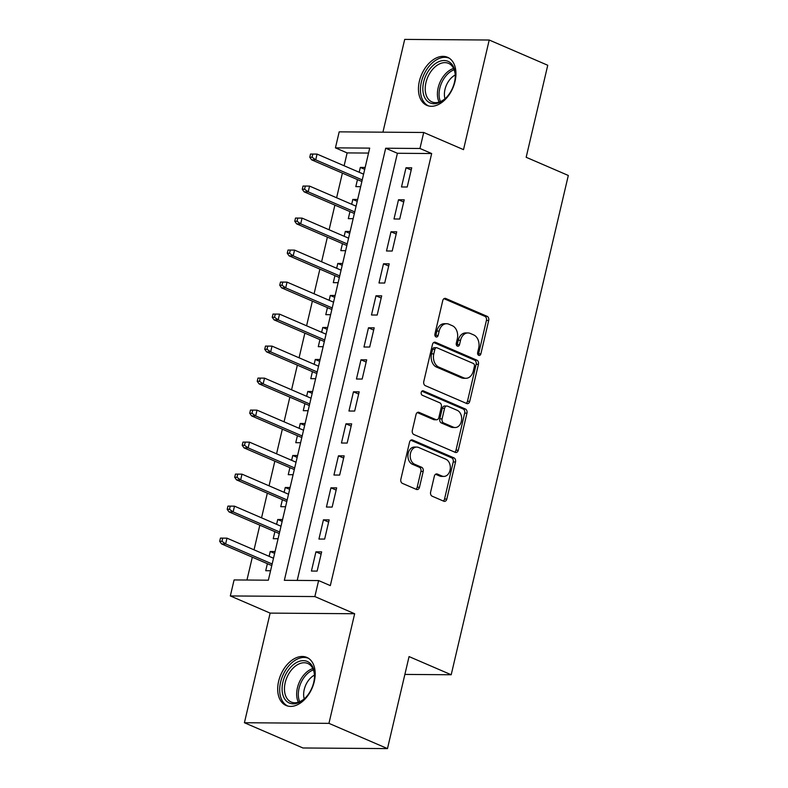 <?xml version="1.0" encoding="UTF-8"?>
<svg xmlns="http://www.w3.org/2000/svg" width="788" height="788" viewBox="0 0 788 788"><rect width="100%" height="100%" fill="white"/><g stroke="black" fill="none" stroke-linecap="round" stroke-linejoin="round"><path stroke-width="1.18" d="M478.759 355.349A2.305 1.684 90.4 0 0 479.252 355.457A2.305 1.684 90.4 0 0 480.877 353.842L488.708 320.47A3.29 2.413 90.4 0 0 487.151 316.333L445.781 298.494A3.29 2.413 90.4 0 0 445.072 298.337A3.29 2.413 90.4 0 0 442.748 300.642L434.917 334.023A2.305 1.684 90.4 0 0 436.01 336.919A2.305 1.684 90.4 0 0 436.513 337.018A2.305 1.684 90.4 0 0 438.138 335.412L439.152 331.088A10.539 7.722 90.4 0 1 446.579 323.72A10.539 7.722 90.4 0 1 448.864 324.213L452.312 325.7A10.539 7.722 90.4 0 1 457.306 338.919L456.291 343.243A2.305 1.684 90.4 0 0 457.385 346.129A2.305 1.684 90.4 0 0 457.887 346.237A2.305 1.684 90.4 0 0 459.512 344.632L460.527 340.308A10.539 7.722 90.4 0 1 467.954 332.94A10.539 7.722 90.4 0 1 470.229 333.423L473.677 334.91A10.539 7.722 90.4 0 1 478.68 348.138L477.666 352.463A2.305 1.684 90.4 0 0 478.759 355.349M478.119 354.846A2.305 1.684 90.4 0 0 478.592 353.832L486.423 320.45A3.29 2.413 90.4 0 0 484.866 316.313L443.979 298.682M435.37 336.407A2.305 1.684 90.4 0 0 435.853 335.392L436.867 331.078L439.152 331.088M456.744 345.627A2.305 1.684 90.4 0 0 457.227 344.612L458.242 340.288L460.527 340.308M314.264 681.571A26.181 17.021 -66.7 0 0 306.808 657.399A26.181 17.021 -66.7 0 0 278.627 681.305A26.181 17.021 -66.7 0 0 286.074 705.477A26.181 17.021 -66.7 0 0 314.264 681.571M455.021 81.45A26.181 17.021 -66.7 0 0 447.564 57.288A26.181 17.021 -66.7 0 0 419.383 81.194A26.181 17.021 -66.7 0 0 426.83 105.356A26.181 17.021 -66.7 0 0 455.021 81.45M430.622 492.076A3.29 2.413 90.4 0 0 432.179 496.213L443.782 501.217A3.29 2.413 90.4 0 0 444.501 501.375A3.29 2.413 90.4 0 0 446.816 499.07L455.513 461.995A3.29 2.413 90.4 0 0 453.957 457.867L412.587 440.019A3.29 2.413 90.4 0 0 411.878 439.871A3.29 2.413 90.4 0 0 409.553 442.176L400.856 479.242A3.29 2.413 90.4 0 0 402.422 483.379L416.438 489.427A3.29 2.413 90.4 0 0 417.147 489.575A3.29 2.413 90.4 0 0 419.472 487.27L423.195 471.411A3.29 2.413 90.4 0 0 421.629 467.274L414.685 464.28A8.816 6.452 90.4 0 1 410.282 454.509A8.816 6.452 90.4 0 1 416.714 447.062A8.816 6.452 90.4 0 1 418.625 447.466L445.85 459.217A8.816 6.452 90.4 0 1 450.253 468.978A8.816 6.452 90.4 0 1 443.821 476.425A8.816 6.452 90.4 0 1 441.91 476.021L437.37 474.061A3.29 2.413 90.4 0 0 436.66 473.913A3.29 2.413 90.4 0 0 434.336 476.218L430.622 492.076M318.618 580.569L314.855 596.565L230.332 595.945L234.085 579.938L268.353 580.195L369.7 148.114L335.432 147.858L339.185 131.852L423.708 132.482L419.955 148.479L385.687 148.233L284.35 580.313L318.618 580.569L330.32 585.612L431.666 153.532L419.955 148.479M423.708 132.482L463.511 149.641L489.22 40.021L547.749 65.266L526.167 157.285L568.315 175.468L451.199 674.755L409.061 656.581L387.479 748.6L328.951 723.354L354.659 613.734L314.855 596.565M466.703 403.515A3.29 2.413 90.4 0 0 467.412 403.663A3.29 2.413 90.4 0 0 469.737 401.368L478.434 364.292A3.29 2.413 90.4 0 0 476.868 360.155L435.508 342.317A3.29 2.413 90.4 0 0 434.789 342.169A3.29 2.413 90.4 0 0 432.474 344.464L423.777 381.54A3.29 2.413 90.4 0 0 425.333 385.677L466.703 403.515M466.969 413.148L458.281 450.214A3.29 2.413 90.4 0 1 455.956 452.519A3.29 2.413 90.4 0 1 455.247 452.361L413.877 434.523A3.29 2.413 90.4 0 1 412.321 430.396L416.034 414.527A3.29 2.413 90.4 0 1 418.359 412.222A3.29 2.413 90.4 0 1 419.068 412.38L435.853 419.61A3.29 2.413 90.4 0 0 436.562 419.768A3.29 2.413 90.4 0 0 438.886 417.463L441.349 406.933A3.29 2.413 90.4 0 0 439.793 402.806L422.329 395.271A2.305 1.684 90.4 0 1 421.176 392.719A2.305 1.684 90.4 0 1 422.861 390.769A2.305 1.684 90.4 0 1 423.353 390.878L465.412 409.011A3.29 2.413 90.4 0 1 466.969 413.148L464.684 413.129L455.996 450.194L458.281 450.214M387.479 748.6L302.947 747.979L244.418 722.734L328.951 723.354M489.22 40.021L404.697 39.4L382.929 132.177M269.102 556.338L270.235 551.501L274.638 553.403M267.378 563.676L265.733 570.709L270.57 570.748M276.608 524.325L277.74 519.499L282.143 521.4M274.884 531.673L273.239 538.706L278.075 538.736M284.113 492.323L285.246 487.496L289.649 489.387M282.399 499.671L280.745 506.694L285.581 506.733M291.629 460.32L292.762 455.484L297.155 457.385M289.905 467.658L288.25 474.691L293.087 474.731M299.135 428.308L300.267 423.481L304.661 425.382M297.411 435.656L295.756 442.689L300.602 442.718M306.64 396.305L307.773 391.478L312.176 393.37M304.917 403.653L303.272 410.676L308.108 410.715M314.146 364.302L315.279 359.466L319.682 361.367M312.422 371.641L310.777 378.673L315.614 378.703M321.652 332.29L322.784 327.463L327.187 329.364M319.928 339.638L318.283 346.671L323.119 346.7M329.157 300.287L330.29 295.461L334.693 297.352M327.434 307.635L325.789 314.658L330.625 314.698M336.663 268.284L337.796 263.448L342.199 265.349M334.939 275.623L333.294 282.656L338.131 282.685M344.169 236.272L345.302 231.445L349.705 233.346M342.455 243.62L340.8 250.643L345.636 250.683M351.684 204.269L352.817 199.433L357.21 201.334M349.961 211.608L348.306 218.64L353.142 218.68M407.219 187.012L411.72 167.814L406.007 167.765L401.506 186.973L407.219 187.012M399.713 219.025L404.214 199.817L398.501 199.778L394 218.975L399.713 219.025M392.207 251.027L396.709 231.82L390.996 231.78L386.494 250.988L392.207 251.027M384.702 283.03L389.203 263.832L383.49 263.793L378.989 282.99L384.702 283.03M377.186 315.042L381.697 295.835L375.984 295.796L371.483 314.993L377.186 315.042M369.68 347.045L374.192 327.838L368.479 327.798L363.967 347.006L369.68 347.045M362.175 379.048L366.676 359.85L360.973 359.811L356.462 379.008L362.175 379.048M354.669 411.06L359.17 391.853L353.457 391.813L348.956 411.021L354.669 411.06M347.163 443.063L351.665 423.865L345.952 423.816L341.45 443.023L347.163 443.063M339.658 475.075L344.159 455.868L338.446 455.828L333.945 475.026L339.658 475.075M332.152 507.078L336.653 487.87L330.94 487.831L326.439 507.039L332.152 507.078M324.646 539.081L329.148 519.883L323.435 519.834L318.933 539.041L324.646 539.081M431.666 153.532L397.398 153.276L297.214 580.411M315.929 551.846L311.427 571.044L317.131 571.093L321.642 551.886L315.929 551.846L321.12 554.082M368.538 153.069L347.134 152.911L344.12 165.766M342.396 173.104L336.614 197.768M334.89 205.116L329.108 229.771M327.384 237.119L321.603 261.783M319.879 269.122L314.087 293.786M312.373 301.134L306.581 325.799M304.858 333.137L299.076 357.801M297.352 365.139L291.57 389.804M289.846 397.152L284.064 421.816M282.34 429.155L276.558 453.819M274.835 461.167L269.053 485.822M267.329 493.17L261.547 517.834M259.823 525.172L254.031 549.837M252.318 557.185L246.949 580.037M365.159 167.47L360.323 167.43L359.19 172.267M357.466 179.605L355.812 186.638L360.658 186.667M352.817 199.433L357.654 199.472M345.302 231.445L350.148 231.475M337.796 263.448L342.632 263.488M330.29 295.461L335.127 295.49M322.784 327.463L327.621 327.503M315.279 359.466L320.115 359.505M307.773 391.478L312.609 391.508M300.267 423.481L305.104 423.52M292.762 455.484L297.598 455.523M285.246 487.496L290.092 487.526M277.74 519.499L282.577 519.538M270.235 551.501L275.071 551.541M404.874 674.42L451.199 674.755M354.659 613.734L270.136 613.113L244.418 722.734M270.136 613.113L230.332 595.945M347.134 152.911L335.432 147.858M397.398 153.276L385.687 148.233M360.323 167.43L364.716 169.331M406.007 167.765L411.208 170.011M398.501 199.778L403.702 202.014M390.996 231.78L396.197 234.026M383.49 263.793L388.681 266.029M375.984 295.796L381.175 298.031M368.479 327.798L373.67 330.044M360.973 359.811L366.164 362.047M353.457 391.813L358.658 394.049M345.952 423.816L351.152 426.062M338.446 455.828L343.647 458.064M330.94 487.831L336.141 490.067M323.435 519.834L328.626 522.08M467.954 332.94L465.669 332.92A10.539 7.722 90.4 0 0 458.242 340.288M446.579 323.72L444.294 323.701A10.539 7.722 90.4 0 0 436.867 331.078M466.22 403.308A3.29 2.413 90.4 0 0 467.451 401.348L476.149 364.273A3.29 2.413 90.4 0 0 474.583 360.146L433.705 342.514M474.406 366.361A2.305 1.684 90.4 0 0 473.312 363.465L437.005 347.804A2.305 1.684 90.4 0 0 436.503 347.695A2.305 1.684 90.4 0 0 434.877 349.311L433.804 353.871A10.539 7.722 90.4 0 0 438.808 367.09L463.62 377.797A10.539 7.722 90.4 0 0 465.905 378.289A10.539 7.722 90.4 0 0 473.332 370.912L474.406 366.361M436.503 347.695L434.218 347.685A2.305 1.684 90.4 0 0 432.592 349.291L434.877 349.311M465.905 378.289L463.62 378.27A10.539 7.722 90.4 0 1 461.335 377.777L436.522 367.08A10.539 7.722 90.4 0 1 431.529 353.851L432.592 349.291M454.755 452.154A3.29 2.413 90.4 0 0 455.996 450.194M417.276 412.567L433.567 419.59A3.29 2.413 90.4 0 0 434.277 419.748L436.562 419.768M421.866 391.193L463.127 408.992L465.412 409.011M453.258 427.116A8.816 6.452 90.4 0 0 455.159 427.529A8.816 6.452 90.4 0 0 461.601 420.083A8.816 6.452 90.4 0 0 457.198 410.312L447.604 406.175A3.29 2.413 90.4 0 0 446.894 406.017A3.29 2.413 90.4 0 0 444.57 408.322L442.098 418.852A3.29 2.413 90.4 0 0 443.664 422.979L453.258 427.116L450.972 427.106A8.816 6.452 90.4 0 0 452.873 427.51L455.159 427.529M446.894 406.017L444.609 406.007A3.29 2.413 90.4 0 0 442.285 408.312L444.57 408.322M450.972 427.106L441.379 422.969A3.29 2.413 90.4 0 1 439.812 418.832L442.285 408.312M464.684 413.129A3.29 2.413 90.4 0 0 463.127 408.992M443.821 476.425L441.536 476.415A8.816 6.452 90.4 0 1 439.625 476.001L435.577 474.258M416.714 447.062L414.429 447.042A8.816 6.452 90.4 0 0 407.997 454.489A8.816 6.452 90.4 0 0 412.4 464.26L414.685 464.28M415.956 489.21A3.29 2.413 90.4 0 0 417.187 487.26L420.91 471.391A3.29 2.413 90.4 0 0 419.344 467.254L412.4 464.26M443.299 501.01A3.29 2.413 90.4 0 0 444.531 499.05L453.228 461.975A3.29 2.413 90.4 0 0 451.672 457.848L410.784 440.216M312.806 154.054L310.521 154.034L309.773 157.236L312.058 157.255L312.806 154.054L317.062 154.093L315.712 159.856L311.605 159.826L361.869 181.506M312.058 157.255L315.712 159.856L362.234 179.92M317.062 154.093L363.583 174.158M311.605 159.826L309.773 157.236M423.649 82.011A22.655 14.736 113.3 0 1 441.979 60.715A22.655 14.736 113.3 0 1 455.287 76.367A22.655 14.736 113.3 0 1 454.489 82.238A22.655 14.736 113.3 0 1 446.008 97.879A22.655 14.736 113.3 0 1 428.327 101.938A22.655 14.736 113.3 0 1 423.649 82.011M455.267 76.84A20.98 13.642 -66.7 0 0 448.549 63.375A20.98 13.642 -66.7 0 0 425.963 82.523A20.98 13.642 -66.7 0 0 431.932 101.898A20.98 13.642 -66.7 0 0 446.343 97.535M444.974 98.766A16.518 10.736 113.3 0 1 444.984 89.448A16.518 10.736 113.3 0 1 455.228 75.008M449.268 58.204A26.014 16.912 -66.7 0 0 421.363 82.001A26.014 16.912 -66.7 0 0 428.672 105.966M294.998 663.476A22.655 14.736 113.3 0 1 314.53 676.478A22.655 14.736 113.3 0 1 305.251 697.991A22.655 14.736 113.3 0 1 301.637 701.005A22.655 14.736 113.3 0 1 282.429 692.947A22.655 14.736 113.3 0 1 294.998 663.476M314.51 676.961A20.98 13.642 -66.7 0 0 307.793 663.486A20.98 13.642 -66.7 0 0 296.416 665.367A20.98 13.642 -66.7 0 0 284.724 685.196A20.98 13.642 -66.7 0 0 291.176 702.01A20.98 13.642 -66.7 0 0 302.562 700.128A20.98 13.642 -66.7 0 0 305.586 697.646M304.217 698.877A16.518 10.736 113.3 0 1 313.053 675.956A16.518 10.736 113.3 0 1 314.471 675.119M308.512 658.315A26.014 16.912 -66.7 0 0 294.505 660.699A26.014 16.912 -66.7 0 0 280.026 685.186A26.014 16.912 -66.7 0 0 287.916 706.078M305.301 186.057L303.016 186.047L302.267 189.248L304.552 189.258L305.301 186.057L309.556 186.096L308.206 191.858L304.099 191.829L354.354 213.509M304.552 189.258L308.206 191.858L354.728 211.923M309.556 186.096L356.077 206.17M304.099 191.829L302.267 189.248M297.795 218.069L295.51 218.049L294.761 221.251L297.046 221.27L297.795 218.069L302.05 218.109L300.701 223.871L296.584 223.841L346.848 245.521M297.046 221.27L300.701 223.871L347.222 243.935M302.05 218.109L348.572 238.173M296.584 223.841L294.761 221.251M290.289 250.072L288.004 250.052L287.256 253.253L289.541 253.273L290.289 250.072L294.545 250.111L293.195 255.873L289.078 255.844L339.342 277.524M289.541 253.273L293.195 255.873L339.717 275.938M294.545 250.111L341.066 270.176M289.078 255.844L287.256 253.253M282.784 282.084L280.498 282.065L279.74 285.266L282.025 285.276L282.784 282.084L287.039 282.124L285.689 287.876L281.572 287.847L331.837 309.526M282.025 285.276L285.689 287.876L332.211 307.95M287.039 282.124L333.56 302.188M281.572 287.847L279.74 285.266M275.278 314.087L272.993 314.067L272.234 317.269L274.519 317.288L275.278 314.087L279.533 314.126L278.184 319.889L274.066 319.859L324.331 341.539M274.519 317.288L278.184 319.889L324.705 339.953M279.533 314.126L326.055 334.191M274.066 319.859L272.234 317.269M267.762 346.09L265.477 346.08L264.729 349.271L267.014 349.291L267.762 346.09L272.027 346.129L270.668 351.891L266.561 351.862L316.825 373.542M267.014 349.291L270.668 351.891L317.19 371.956M272.027 346.129L318.549 366.193M266.561 351.862L264.729 349.271M260.257 378.102L257.971 378.082L257.223 381.284L259.508 381.303L260.257 378.102L264.522 378.141L263.162 383.894L259.055 383.864L309.32 405.544M259.508 381.303L263.162 383.894L309.684 403.968M264.522 378.141L311.043 398.206M259.055 383.864L257.223 381.284M252.751 410.105L250.466 410.085L249.717 413.286L252.002 413.306L252.751 410.105L257.006 410.144L255.657 415.906L251.549 415.877L301.814 437.557M252.002 413.306L255.657 415.906L302.178 435.971M257.006 410.144L303.528 430.209M251.549 415.877L249.717 413.286M245.245 442.107L242.96 442.098L242.212 445.299L244.497 445.309L245.245 442.107L249.501 442.147L248.151 447.909L244.044 447.88L294.298 469.559M244.497 445.309L248.151 447.909L294.673 467.974M249.501 442.147L296.022 462.211M244.044 447.88L242.212 445.299M237.74 474.12L235.454 474.1L234.706 477.301L236.991 477.321L237.74 474.12L241.995 474.159L240.645 479.922L236.528 479.882L286.793 501.562M236.991 477.321L240.645 479.922L287.167 499.986M241.995 474.159L288.516 494.224M236.528 479.882L234.706 477.301M230.234 506.123L227.949 506.103L227.2 509.304L229.485 509.324L230.234 506.123L234.489 506.162L233.14 511.924L229.022 511.895L279.287 533.575M229.485 509.324L233.14 511.924L279.661 531.989M234.489 506.162L281.011 526.226M229.022 511.895L227.2 509.304M222.728 538.125L220.443 538.115L219.685 541.317L221.97 541.326L222.728 538.125L226.983 538.165L225.634 543.927L221.517 543.897L271.781 565.577M221.97 541.326L225.634 543.927L272.156 563.991M226.983 538.165L273.505 558.229M221.517 543.897L219.685 541.317M478.592 353.832L480.877 353.842M435.853 335.392L438.138 335.412M457.227 344.612L459.512 344.632M444.353 298.485L445.781 298.494M484.866 316.313L487.151 316.333M486.423 320.45L488.708 320.47M434.08 342.307L435.508 342.317M474.583 360.146L476.868 360.155M476.149 364.273L478.434 364.292M467.451 401.348L469.737 401.368M431.529 353.851L433.804 353.871M436.522 367.08L438.808 367.09M461.335 377.777L463.62 377.797M417.65 412.37L419.068 412.38M433.567 419.59L435.853 419.61M422.358 390.868L423.353 390.878M439.812 418.832L442.098 418.852M441.379 422.969L443.664 422.979M435.951 474.051L437.37 474.061M439.625 476.001L441.91 476.021M419.344 467.254L421.629 467.274M420.91 471.391L423.195 471.411M417.187 487.26L419.472 487.27M411.159 440.009L412.587 440.019M451.672 457.848L453.957 457.867M453.228 461.975L455.513 461.995M444.531 499.05L446.816 499.07M439.083 102.085A20.98 13.642 113.3 0 1 438.158 87.793A20.98 13.642 113.3 0 1 453.602 68.438M454.164 69.768A20.291 13.189 -66.7 0 0 439.793 88.295A20.291 13.189 -66.7 0 0 440.433 101.593M298.327 702.197A20.98 13.642 113.3 0 1 308.61 670.627A20.98 13.642 113.3 0 1 312.846 668.559M313.407 669.879A20.291 13.189 -66.7 0 0 309.871 671.701A20.291 13.189 -66.7 0 0 299.676 701.704"/></g></svg>
